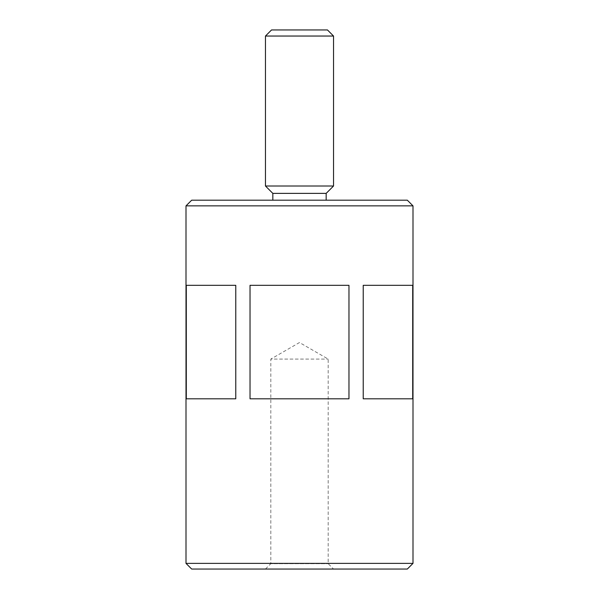 <?xml version="1.0" encoding="UTF-8"?>
<svg xmlns="http://www.w3.org/2000/svg" width="599" height="599" viewBox="0 0 599 599"><rect width="100%" height="100%" fill="white"/><g stroke="black" fill="none" stroke-linecap="round" stroke-linejoin="round"><path stroke-width="0.45" stroke-dasharray="3 2.25" d="M186.304 285.311L235.774 285.311L235.774 398.807L186.304 398.807L235.774 398.807L186.304 398.807L186.304 285.311L235.774 285.311L186.304 285.311M363.226 285.311L412.696 285.311L412.696 398.807L363.226 398.807L412.696 398.807L363.226 398.807L363.226 285.311L412.696 285.311L363.226 285.311M250.03 285.311L348.97 285.311L348.97 398.807L250.03 398.807L348.97 398.807L250.03 398.807L250.03 285.311L348.97 285.311L250.03 285.311M271.542 29.95L327.458 29.95M265.454 36.045L333.546 36.045M265.454 186.004L333.546 186.004M272.83 193.38L326.17 193.38M326.17 200.193L272.83 200.193L326.17 200.193M191.68 200.193L407.32 200.193M186.004 205.869L412.996 205.869M186.004 563.374L412.996 563.374M191.68 569.05L407.32 569.05M265.454 569.05L333.546 569.05L265.454 569.05L270.823 563.674L328.177 563.674L270.823 563.674L270.823 359.086L328.177 359.086L270.823 359.086L299.5 342.531L328.177 359.086L328.177 563.674L333.546 569.05"/><path stroke-width="0.9" d="M235.774 285.311L186.304 285.311L186.304 398.807L235.774 398.807L235.774 285.311M412.696 285.311L363.226 285.311L363.226 398.807L412.696 398.807L412.696 285.311M348.97 285.311L250.03 285.311L250.03 398.807L348.97 398.807L348.97 285.311M327.458 29.95L271.542 29.95L265.454 36.045L333.546 36.045L327.458 29.95M326.17 200.193L326.17 193.38L333.546 186.004L265.454 186.004L265.454 36.045M333.546 186.004L333.546 36.045M326.17 193.38L272.83 193.38L265.454 186.004M407.32 200.193L191.68 200.193L186.004 205.869L412.996 205.869L407.32 200.193M186.004 563.374L191.68 569.05L407.32 569.05L412.996 563.374L186.004 563.374L186.004 205.869M412.996 563.374L412.996 205.869M272.83 200.193L272.83 193.38"/></g></svg>
